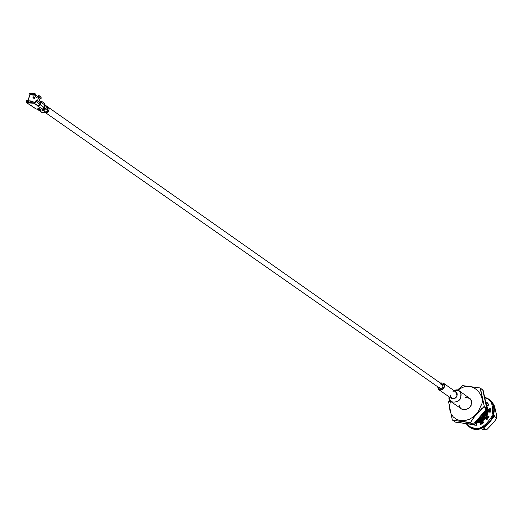 <?xml version="1.0" encoding="UTF-8"?>
<svg xmlns="http://www.w3.org/2000/svg" width="523" height="523" viewBox="0 0 523 523"><rect width="100%" height="100%" fill="white"/><g stroke="black" fill="none" stroke-linecap="round" stroke-linejoin="round"><path stroke-width="0.78" d="M465.516 397.323C470.628 398.081 472.531 400.415 471.21 404.325C471.739 408.875 459.992 412.83 459.697 405.626M453.663 390.367L456.854 389.818L459.449 391.001L460.946 393.878L460.737 396.95C459.632 401.154 456.442 402.756 451.179 401.762L449.564 399.775L449.12 396.852C447.23 404.567 461.083 402.945 460.737 396.95C462.031 392.224 459.671 390.027 453.663 390.367M451.179 401.762L461.717 409.084C466.954 410.078 470.118 408.489 471.21 404.325L471.413 401.278L470.314 398.84L458.985 390.629M452.826 391.864C456.344 391.622 457.73 392.891 456.978 395.663C454.239 399.637 451.99 399.598 450.244 395.551M440.176 382.967L443.327 383.084L444.347 386.785C443.694 389.249 441.824 390.197 438.751 389.615L437.568 386.693C439.313 390.766 441.575 390.799 444.347 386.785C445.106 383.987 443.72 382.712 440.176 382.967M438.751 389.615L451.427 398.454C454.48 399.036 456.331 398.101 456.978 395.663L455.958 391.989L443.327 383.084M440.869 384.294L442.615 384.745L442.916 386.595C441.634 388.779 440.346 388.877 439.052 386.889L440.301 388.445L441.595 388.229L442.517 387.419L442.916 386.595L442.34 384.49L440.869 384.294M476.95 420.597L477.126 421.192M477.205 421.414L477.479 422.015M477.604 422.251L477.859 422.662M476.492 421.473L476.747 421.891M477.257 422.545L477.564 422.872M481.291 423.695L482.814 423.388L481.493 423.944M489.155 410.555L489.574 412.104L489.155 410.555M483.527 422.93L481.284 423.552L483.514 422.937M476.976 422.551L477.506 422.878M481.219 422.754L482.696 422.251L481.219 422.754M487.508 417.648L488.051 416.485L487.508 417.648M482.513 422.12L483.213 421.773M486.403 416.877L487.652 412.314L486.403 416.877M485.488 417.929L481.402 421.348L478.637 422.048L481.402 421.348L485.488 417.929M485.292 416.099L486.547 411.529L485.292 416.099M480.291 420.57L477.512 421.276L480.291 420.57L484.376 417.158M484.18 415.327L485.436 410.745L484.18 415.327M483.259 416.38L479.173 419.799L483.259 416.38M483.069 414.549L484.063 411.934L483.069 414.549M490.149 412.15L489.92 409.614M487.024 405.913L486.632 405.678M489.757 410.267L489.208 410.169L488.94 412.052L489.168 409.98M486.41 405.515L486.998 406.07L486.41 405.515M487.926 408.679L486.488 405.894L487.926 408.679M486.527 406.051L488.044 409.332L486.527 406.051M486.998 408.587L484.448 418.178L480.173 421.512L475.132 422.198L480.173 421.512L484.448 418.178L486.946 408.352M478.218 421.42L478.388 421.937M478.486 422.185L478.722 422.695L478.486 422.185M478.682 418.119L481.101 415.837L478.682 418.119M476.675 420.42L477.937 419.956L482.219 416.615L476.904 420.165L482.036 416.485L482.435 413.811L482.219 416.615L477.937 419.956L476.675 420.42M475.701 421.545L479.055 420.734L483.33 417.4L478.872 420.603L475.825 421.394L478.872 420.603L483.147 417.269L484.193 411.784L483.33 417.4L479.055 420.734L475.701 421.545M486.527 409.097L484.448 418.178L479.99 421.381L475.204 422.113L479.99 421.381L484.259 418.047L486.416 409.378M474.825 422.545L476.754 423.048L474.825 422.545M480.82 422.479L482.925 421.375L480.82 422.479M482.807 421.205L480.637 422.349L482.807 421.205M476.76 422.937L474.864 422.506L476.76 422.937M474.734 422.656L476.728 423.591L474.734 422.656M481.278 423.473L483.651 422.394L481.278 423.473M483.533 422.224L481.271 423.29L483.533 422.224M476.355 422.048L476.715 422.93M485.436 418.322L487.92 409.241L485.436 418.322M478.244 419.152L477.538 419.433M477.074 422.617L476.695 422.323M477.911 421.388L478.107 421.996M478.185 422.185L478.447 422.754M476.799 420.61L477.002 421.224M477.074 421.414L477.355 422.002M477.499 422.264L477.741 422.636M476.388 421.486L476.63 421.865M486.769 410.261L487.364 410.548L486.946 408.979M476.623 420.485L479.173 419.799M483.808 412.229L482.219 416.615L483.808 412.229M485.854 408.071L483.33 417.4L485.527 410.248M485.834 418.308L488.083 409.522L486.004 417.903M482.762 389.897L486.828 408.764L473.23 424.375L455.409 422.107L472.714 424.598L469.974 422.715L452.65 420.224L455.409 422.107L452.65 420.224L470.497 422.492L473.23 424.375L486.828 408.764L484.115 406.842L481.748 408.633L473.622 417.615L470.497 422.492L475.551 415.288L484.278 406.273L486.985 408.195L483.121 390.236L480.415 388.282L484.278 406.273L480.062 387.942L482.762 389.897L480.062 387.942L462.744 385.647L480.062 387.942L482.762 389.897M489.306 410.594L489.999 410.732L489.306 410.594M448.767 401.376L449.558 399.768L448.603 401.939L452.297 419.884L448.603 401.939L450.44 401.121L448.767 401.376M457.547 389.949L462.234 385.869L457.547 389.949M458.128 390.151C473.112 378.122 486.73 397.722 480.931 405.665L478.48 411.13L476.263 414.098L473.243 416.936L469.432 419.25L465.065 420.616L460.573 420.688L456.494 419.387L453.264 416.949L451.081 413.798L449.904 410.392L449.545 407.084L450.342 401.448L449.545 407.084L449.904 410.392L451.081 413.798L453.264 416.949L456.494 419.387L460.573 420.688L465.065 420.616L469.432 419.25L473.243 416.936L476.263 414.098L478.48 411.13L480.931 405.665C486.73 397.722 473.112 378.122 458.128 390.151M452.297 419.884L452.65 420.224L452.297 419.884M462.744 385.647L462.234 385.869L462.744 385.647M486.985 408.195L484.278 406.273L484.115 406.842L486.828 408.764L486.985 408.195M473.23 424.375L470.497 422.492L469.974 422.715L472.714 424.598L473.23 424.375M481.886 423.695L482.219 423.728L481.886 423.695M482.147 423.159L482.814 423.205L482.147 423.159M481.252 422.97L481.788 423.107L481.252 422.97M477.421 419.564L477.787 419.819L477.421 419.564M481.977 422.728L481.585 422.656M481.252 422.571L480.899 422.447M487.894 410.901L488.443 411.398L487.894 410.901M483.84 422.669L482.984 422.774L483.84 422.669M486.808 409.986L487.299 410.176M487.952 410.535L488.377 410.849M489.031 411.496L489.456 412.098M481.101 415.837L481.533 414.844M486.887 419.224L487.913 416.458M489.012 410.052L488.214 411.993M487.985 412.647L487.227 415.249M487.076 415.922L486.567 418.884M490.123 410.81L489.58 412.104M488.221 416.524L487.848 418.485M464.587 421.453L462.123 420.819M473.315 424.787L474.943 425.166L473.315 424.787L474.06 423.434L473.315 424.787M475.374 423.172L474.335 425.062L475.374 423.172L474.694 422.702L475.374 423.172M481.245 422.767L481.317 424.173L481.245 422.767L480.395 422.185L476.76 422.904L476.649 425.271L474.943 425.166L476.649 425.271L476.76 422.904L480.395 422.185L481.245 422.767M486.423 418.72L487.135 419.498L485.579 418.132L482.637 420.969L483.86 422.695L480.519 424.506L480.395 422.185L480.519 424.506L483.86 422.695L482.637 420.969L485.579 418.132L486.423 418.72M488.874 416.654L486.965 415.844L489.057 416.269L486.991 419.675L485.579 418.132L486.991 419.675L489.057 416.269L486.965 415.844L488.077 411.987L486.965 415.844L488.874 416.654M490.332 409.417L488.907 410.104L488.064 409.509L490.221 408.463L490.241 412.157L488.077 411.987L490.241 412.157L490.221 408.463L488.064 409.509L486.926 406.11L488.064 409.509L488.907 410.104L490.332 409.417M487.684 403.017L486.377 404.992L487.684 403.017M466.575 423.715L469.765 426.618L474.08 428.147C479.722 429.795 485.651 425.879 491.868 416.4C493.771 405.214 491.385 398.938 484.703 397.578C491.385 398.938 493.771 405.214 491.868 416.4C485.651 425.879 479.722 429.795 474.08 428.147L469.765 426.618L466.575 423.715M486.011 403.671L486.933 402.292L489.012 404.848L486.926 406.11L489.012 404.848L486.933 402.292L486.011 403.671M469.393 426.984L474.557 429.037L478.486 429.017L480.866 428.474L486.161 425.729L488.802 423.355L491.143 420.335L492.928 416.811L493.98 413.039L494.209 409.326L493.66 405.959L492.489 403.128L488.907 399.154M484.612 397.153L488.717 399.023L490.535 400.644L492.117 402.86L493.287 405.691L493.836 409.064L493.607 412.778L492.555 416.55L490.764 420.074L488.43 423.094L485.789 425.467L480.487 428.213L478.114 428.762L474.178 428.775L469.203 426.86L474.178 428.775L478.114 428.762L480.487 428.213L485.789 425.467L488.43 423.094L490.764 420.074L492.555 416.55L493.607 412.778L493.836 409.064L493.287 405.691L492.117 402.86L490.535 400.644L488.717 399.023L484.612 397.153M493.398 406.123C491.143 401.03 488.273 398.317 484.788 397.99M484.605 397.14L488.717 399.023L490.907 400.912L492.489 403.128L493.66 405.959L494.209 409.326L493.98 413.039L492.928 416.811L491.143 420.335L488.802 423.355L486.161 425.729L483.461 427.409L478.486 429.017L474.557 429.037L469.582 427.114L466.032 423.637M466.052 423.637L469.203 426.86M486.318 405.09L487.586 405.711L486.318 405.09M475.159 423.565L476.074 424.12M475.577 422.734L475.067 422.27M476.453 423.303L476.074 422.937L476.453 423.303M475.466 421.813L475.669 422.166M475.747 422.283L476.172 422.859M476.263 422.97L476.682 423.421M475.263 423.369L476.701 424.12L475.263 423.369M475.119 423.637L476.695 424.349L475.119 423.637M490.352 409.862L490.234 409.463L490.352 409.862M487.671 405.658L486.455 404.867L487.671 405.658M486.41 404.939L487.599 405.704M490.188 409.483L490.358 410.071M482.082 423.8L481.304 423.976L482.082 423.8M475.629 421.63L475.917 422.185M475.989 422.303L476.394 422.891M493.777 414.379L493.431 417.426M482.5 429.527L486.573 429.88L493.764 422.427L486.573 429.88L484.324 428.324L486.573 429.88L482.5 429.527M495.32 409.424L496.262 413.726L493.882 404.469L492.81 403.704L493.882 404.469L495.32 409.424M494.614 416.511L496.843 418.086L496.262 413.726L496.843 418.086L494.614 416.511L492.254 418.544L494.614 416.511L493.83 414.17L494.614 416.511M493.764 422.427L496.843 418.086L493.764 422.427M485.638 426.199L484.324 428.324L482.533 427.912L484.324 428.324L485.638 426.199M475.695 422.761L475.152 422.198M475.512 422.257L475.969 422.826M37.8 96.448L35.185 95.068L37.806 96.441M35.198 95.14L37.774 96.48L35.198 95.14M37.061 97.389L37.466 96.239L37.061 97.389M32.799 102.122L32.413 101.841M34.191 102.345L31.648 101.449L34.191 102.345M32.302 101.815L32.727 102.109L32.302 101.815M40.075 98.278L38.813 96.722L40.042 98.193L39.964 98.867L40.114 98.461L38.82 96.958L37.421 100.913L38.82 96.958L37.872 96.363L36.728 97.481L35.289 96.768L35.204 95.173L29.876 94.918L35.204 95.173L30.151 94.571L35.146 94.931L35.603 94.094L31.282 93.12L29.295 93.794L30.177 94.441L35.146 94.683L30.125 94.585L29.295 93.794L30.092 93.192L35.178 93.774L31.439 93.133L35.603 94.094L35.146 94.683L35.394 96.879L36.865 97.487L37.872 96.363L38.82 96.958L37.989 96.206L40.075 98.278L38.14 96.023L40.075 98.285M39.99 96.324L41.265 97.814L41.049 98.435L40.179 98.729L41.219 98.232L40.912 97.173L38.597 95.434L37.989 96.206L38.597 95.434L39.768 96.16L38.669 95.336L39.82 96.167M38.689 101.802L39.081 100.697L38.689 101.802M37.087 97.363L38.669 95.336L37.087 97.363M34.368 102.377L31.576 101.377L34.368 102.377M27.896 101.978L27.627 101.423L28.471 100.723L34.949 102.345L28.471 100.723L27.896 101.978M32.825 97.978L33.25 96.775L34.923 97.742L34.498 98.409L32.825 97.978L34.76 98.2L34.753 97.703L34.073 97.67L33.91 98.128L34.596 98.161L33.877 98.147L33.851 97.383L34.413 97.409L33.394 97.043L32.831 97.978L33.25 96.775L32.825 97.978M29.17 96.899L28.745 98.102L29.17 96.899M41.356 102.168L39.081 100.697L41.356 102.168M29.366 96.598L29.876 94.918M29.138 97.337L28.981 97.762M29.406 96.585L28.981 97.788M33.609 98.063L33.851 97.383L33.609 98.063M34.596 98.161L34.923 97.742L34.596 98.161M33.851 97.383L34.923 97.742L34.485 97.16L33.851 97.383M44.01 103.194L44.756 104.914L43.906 107.326L42.461 109.242L43.906 107.326L44.756 104.914L41.206 102.416L40.31 102.645L41.206 102.416L41.036 101.102L40.794 101.802L41.363 101.155L41.206 102.416L44.756 104.914L44.481 103.345L41.363 101.155M40.225 102.881L40.977 102.678L40.245 104.75L43.906 107.326L40.245 104.75L40.977 102.678L40.225 102.881M46.756 107.15L47.103 106.332L47.462 106.476L47.841 107.607L47.129 107.79L46.92 109.34L47.129 107.79L47.841 107.607L47.606 109.379L47.841 107.607L49.162 108.536L47.841 107.607L47.103 106.332L46.933 107.222M46.305 106.202L47.103 106.332M44.762 107.823L44.834 108.268L44.775 107.908L45.194 108.124L44.756 107.816L43.782 108.045L43.867 107.437L43.782 108.045L44.501 107.862L44.782 104.842L44.775 107.869M44.743 107.888L47.985 110.163M47.992 110.092L45.331 108.3M45.338 108.228L44.834 108.268L44.841 107.771L44.717 108.091M47.142 109.497L47.606 109.379L47.142 109.497M47.26 109.575L47.606 109.379L46.292 108.902L47.26 109.575M46.057 108.287L46.292 106.522L46.057 108.287M45.795 105.313L46.292 106.522L44.821 105.483L46.292 106.522L45.795 105.313M48.43 110.399L48.842 110.909L49.162 108.536L48.842 110.909L46.828 112.916L42.389 112.674L46.828 112.916L46.299 112.288L45.141 112.386L46.828 112.916L48.842 110.909L48.43 110.399M47.966 110.294L45.952 112.301L44.743 112.236L45.181 112.543L44.743 112.236L45.952 112.301L43.657 110.438L42.481 110.53L43.69 110.595L42.52 110.686L43.729 110.752L45.978 112.314L47.966 110.294M48.24 110.569L46.384 112.608L48.24 110.569M46.024 112.301L44.801 112.249M43.337 110.458L42.154 110.386M43.108 110.183L41.899 110.124L43.148 110.34L44.998 108.3L43.108 110.183M42.749 110.046L41.565 109.974M38.127 108.268L40.304 109.425L38.127 108.268M36.989 100.612L40.258 102.907L36.989 100.612L36.545 100.815L36.989 100.612M36.715 100.599L35.878 100.782L36.545 100.815L36.25 101.652L40.114 104.358L40.258 102.907L40.114 104.358L36.25 101.652L36.545 100.815L35.878 100.782L36.322 100.579M27.68 100.148L28 100.37L27.229 100.351L27.68 100.148M27.013 100.115L26.274 101.148L27.013 102.874L27.229 100.351L26.935 101.181L27.739 101.737L26.935 101.181L27.307 102.044L27.013 102.874L26.549 102.724L26.274 101.148L26.568 100.318L27.399 100.135M38.316 108.281L37.891 108.49L40.212 109.621L38.349 108.268M38.467 105.934L40.245 104.75L38.323 106.346L42.461 109.242L42.481 109.876L42.768 109.046L42.245 109.863L42.461 109.242L42.245 109.863L42.461 109.242L38.323 106.346L38.467 105.934M35.584 101.612L34.328 103.247L36.25 101.652L34.328 103.247L38.199 105.953L40.114 104.358L37.584 105.992L38.323 106.346L34.328 103.247L35.584 101.612M31.236 105.594L31.949 106.012L31.236 105.594M43.121 112.262L42.775 112.138M40.493 110.418L39.284 110.51L41.507 112.066L43.154 112.432L41.925 112.523L43.115 112.275M39.872 110L38.918 110.209M39.022 108.516L40.225 109.366M39.048 108.542L38.022 108.248M38.029 108.392L39.205 109.215L38.029 108.392M39.885 109.601L37.937 108.248L39.081 108.555L40.264 109.379L39.885 109.601M35.283 108.503L27.013 102.874L27.307 102.044L28.53 101.9L27.392 102.037L27.013 102.874L30.125 105.038M26.549 102.724L36.094 108.902L38.264 109.647L36.094 108.902M34.623 102.416L34.328 103.247L27.098 102.868L28.811 102.652L28.144 100.815L30.975 100.959L31.877 101.893L30.975 100.959L31.642 102.796L31.929 101.985L31.642 102.796L31.929 101.985L34.623 102.416M38.303 109.81L39.467 109.863L38.329 109.804M42.128 110.392L43.363 110.445M41.539 109.98L42.781 110.039M38.892 110.216L38.656 109.83L39.872 110.013M41.579 112.066L42.742 112.138L41.507 112.066L39.284 110.51L40.454 110.425M41.899 112.092L41.48 112.216L41.899 112.092M41.48 112.216L41.925 112.523M41.507 112.066L41.049 111.909L41.507 112.066M39.284 110.51L38.826 110.36L39.284 110.51M38.63 110.176L41.533 112.072M39.251 110.36L38.813 110.216L39.251 110.36M38.846 110.209L38.388 110.052L38.846 110.209M38.663 109.948L38.225 109.804L38.663 109.948M37.695 109.555L39.938 110.033M38.035 109.64L37.434 109.366L38.035 109.64M48.077 110.543L46.312 112.301L48.077 110.543M46.867 112.014L47.926 110.503M45.749 108.738L43.729 110.752L45.749 108.738M45.586 108.706L43.69 110.595L45.586 108.706M45.423 108.679L43.657 110.438L45.423 108.679M44.207 110.157L45.272 108.634M45.311 108.431L43.291 110.445L45.311 108.431M45.161 108.326L43.148 110.34L45.161 108.326M44.834 108.268L43.069 110.033L44.834 108.268M43.618 109.745L44.69 108.222M44.73 108.019L42.709 110.033L44.73 108.019M44.501 107.862L42.481 109.876L44.501 107.862M43.782 108.045L42.775 109.052L43.782 108.045M32.165 102.018L31.877 102.835L34.217 103.234L34.511 102.397L32.165 102.018M47.462 106.476L48.456 107.679L48.338 107.091L48.776 107.405L49.162 108.536L48.534 107.287M48.096 106.973L47.652 106.666M45.847 105.659L45.449 105.11L45.847 105.659M45.586 105.398L46.004 105.639L45.586 105.365M45.828 105.823L45.174 104.875M45.259 105.247L44.867 104.698L45.259 105.247M45.004 104.986L45.423 105.234L45.004 104.96M40.748 101.926L40.546 102.384L40.833 101.907M41.036 101.102L40.225 101.436L41.036 101.102M28.144 100.815L28.752 102.534L31.583 102.678L30.975 100.959L28.144 100.815M31.642 102.796L28.281 102.724L31.642 102.796M46.246 105.849L46.88 106.293M49.11 107.862L442.34 384.49M45.763 112.857L441.902 389.72M489.09 399.291C504.054 408.993 483.795 437.875 469.582 427.114M39.624 95.997L40.206 96.493M40.114 98.442L39.271 100.821M28.83 98.023L27.778 100.998M42.102 110.386L43.317 110.458L45.364 108.261M44.756 108.052L42.736 110.046L41.526 109.98M36.819 100.56L36.218 100.534M26.908 100.07L27.503 100.096M31.485 105.862L35.394 108.588M42.742 112.138L43.18 112.295M38.388 110.052L40.519 110.438M45.978 112.314L47.992 110.327M48.482 107.686L47.9 106.784M45.442 105.11L45.913 105.385M44.86 104.698L45.246 104.92M45.246 105.411L44.834 104.659"/></g></svg>
